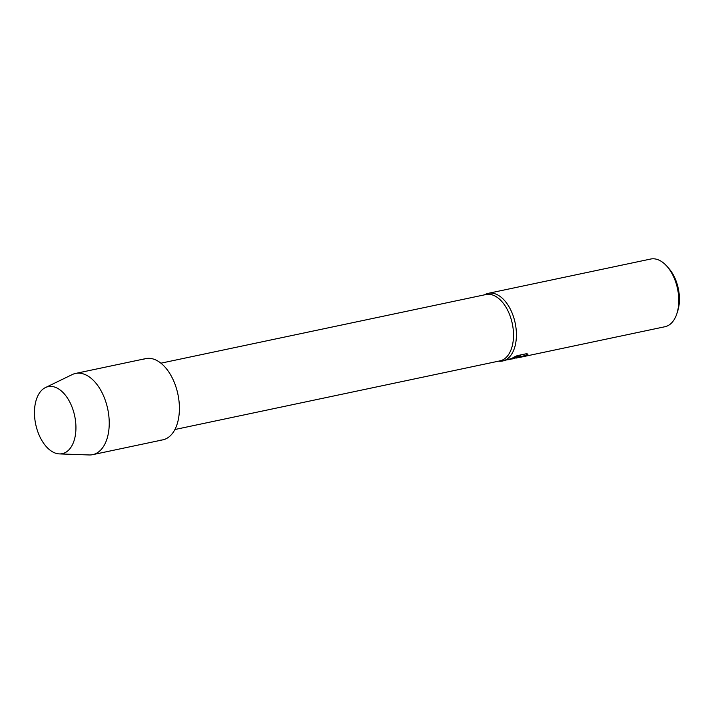 <?xml version="1.0" encoding="UTF-8"?>
<svg xmlns="http://www.w3.org/2000/svg" width="714" height="714" viewBox="0 0 714 714"><rect width="100%" height="100%" fill="white"/><g stroke="black" fill="none" stroke-linecap="round" stroke-linejoin="round"><path stroke-width="1.07" d="M63.983 453.158A34.245 19.93 -101.9 0 0 73.997 413.076A34.245 19.93 -101.9 0 0 46.419 387.149A34.245 19.93 -101.9 0 0 36.405 427.24A34.245 19.93 -101.9 0 0 63.983 453.158A34.245 19.93 -101.9 0 0 73.997 413.076A34.245 19.93 -101.9 0 0 46.419 387.149A34.245 19.93 -101.9 0 0 45.41 387.586A34.245 19.93 -101.9 0 0 35.7 424.277A34.245 19.93 -101.9 0 0 59.414 453.908A34.245 19.93 -101.9 0 0 63.983 453.158M160.704 440.127A41.51 24.16 -101.9 0 0 164.907 439.244A41.51 24.16 -101.9 0 0 177.045 390.647A41.51 24.16 -101.9 0 0 143.621 359.231M174.912 429.516L499.987 360.865A33.897 19.733 -101.9 0 0 501.674 360.365A33.897 19.733 -101.9 0 0 511.956 322.148A33.897 19.733 -101.9 0 0 485.975 294.534L160.9 363.185M498.443 361.186L499.407 361.239A34.584 20.135 -101.9 0 0 502.62 361.007A34.584 20.135 -101.9 0 0 504.343 360.508A34.584 20.135 -101.9 0 0 514.83 321.505A34.584 20.135 -101.9 0 0 488.322 293.329A34.584 20.135 -101.9 0 0 486.6 293.829A34.584 20.135 -101.9 0 0 485.297 294.409L484.44 294.855M512.625 358.901L519.221 356.768L510.51 359.276M502.62 361.007L520.899 355.92L512.973 357.589L517.132 355.679L526.896 353.617L527.887 354.349L519.319 357.482L664.966 326.726A34.584 20.135 -101.9 0 0 666.689 326.218A34.584 20.135 -101.9 0 0 676.917 313.526A34.584 20.135 -101.9 0 0 666.93 266.277A34.584 20.135 -101.9 0 0 650.668 259.039L488.322 293.329M676.917 313.526L677.756 310.885A31.13 18.118 -101.9 0 0 668.768 268.357L666.93 266.277M518.971 357.464L527.896 354.572M507.824 359.838L519.221 356.768M513.25 357.464L520.899 355.92M59.414 453.908L89.196 454.961A41.51 24.16 -101.9 0 0 92.668 454.666A41.51 24.16 -101.9 0 0 94.739 454.059A41.51 24.16 -101.9 0 0 107.332 407.257A41.51 24.16 -101.9 0 0 75.514 373.449A41.51 24.16 -101.9 0 0 73.453 374.047A41.51 24.16 -101.9 0 0 72.221 374.582L45.41 387.586M92.668 454.666L162.837 439.842A41.51 24.16 -101.9 0 0 164.907 439.244A41.51 24.16 -101.9 0 0 177.5 392.441A41.51 24.16 -101.9 0 0 145.683 358.624L75.514 373.449M516.356 358.035L518.971 357.482"/></g></svg>
